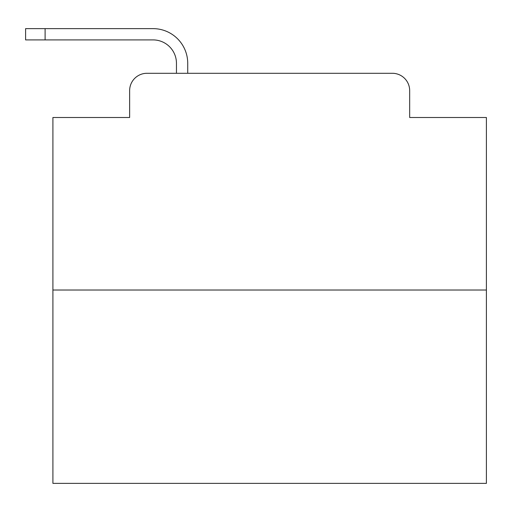 <?xml version="1.0" encoding="UTF-8"?>
<svg xmlns="http://www.w3.org/2000/svg" width="512" height="512" viewBox="0 0 512 512"><rect width="100%" height="100%" fill="white"/><g stroke="black" fill="none" stroke-linecap="round" stroke-linejoin="round"><path stroke-width="0.77" d="M129.638 90.624L129.638 117.498L129.638 90.624A17.338 17.338 0 0 1 146.976 73.286L176.454 73.286L176.454 63.315A23.411 23.411 0 0 0 153.043 39.904L25.6 39.904L25.6 28.634L153.043 28.634A34.682 34.682 0 0 1 187.725 63.315L187.725 73.286L202.029 73.286M486.4 290.029L52.909 290.029L52.909 483.366L486.4 483.366L486.4 117.498L409.67 117.498L409.67 90.624A17.338 17.338 0 0 0 392.333 73.286L146.976 73.286M52.909 290.029L52.909 117.498L129.638 117.498M337.28 73.286L392.333 73.286M409.67 117.498L409.67 90.624M176.454 63.315A23.411 23.411 0 0 0 153.043 39.904A23.411 23.411 0 0 1 176.454 63.315A23.411 23.411 0 0 0 153.043 39.904A23.411 23.411 0 0 1 176.454 63.315A23.411 23.411 0 0 0 153.043 39.904A23.411 23.411 0 0 1 176.454 63.315A23.411 23.411 0 0 0 153.043 39.904A23.411 23.411 0 0 1 176.454 63.315A23.411 23.411 0 0 0 153.043 39.904A23.411 23.411 0 0 1 176.454 63.315A23.411 23.411 0 0 0 153.043 39.904A23.411 23.411 0 0 1 176.454 63.315A23.411 23.411 0 0 0 153.043 39.904A23.411 23.411 0 0 1 176.454 63.315A23.411 23.411 0 0 0 153.043 39.904A23.411 23.411 0 0 1 176.454 63.315A23.411 23.411 0 0 0 153.043 39.904A23.411 23.411 0 0 1 176.454 63.315A23.411 23.411 0 0 0 153.043 39.904A23.411 23.411 0 0 1 176.454 63.315A23.411 23.411 0 0 0 153.043 39.904A23.411 23.411 0 0 1 176.454 63.315A23.411 23.411 0 0 0 153.043 39.904A23.411 23.411 0 0 1 176.454 63.315A23.411 23.411 0 0 0 153.043 39.904A23.411 23.411 0 0 1 176.454 63.315A23.411 23.411 0 0 0 153.043 39.904A23.411 23.411 0 0 1 176.454 63.315A23.411 23.411 0 0 0 153.043 39.904A23.411 23.411 0 0 1 176.454 63.315A23.411 23.411 0 0 0 153.043 39.904A23.411 23.411 0 0 1 176.454 63.315A23.411 23.411 0 0 0 153.043 39.904A23.411 23.411 0 0 1 176.454 63.315A23.411 23.411 0 0 0 153.043 39.904A23.411 23.411 0 0 1 176.454 63.315A23.411 23.411 0 0 0 153.043 39.904A23.411 23.411 0 0 1 176.454 63.315A23.411 23.411 0 0 0 153.043 39.904A23.411 23.411 0 0 1 176.454 63.315A23.411 23.411 0 0 0 153.043 39.904A23.411 23.411 0 0 1 176.454 63.315A23.411 23.411 0 0 0 153.043 39.904M45.107 39.904L45.107 28.634L153.043 28.634"/></g></svg>
